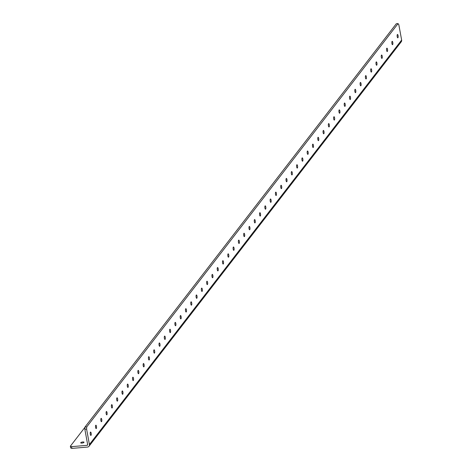<?xml version="1.0" encoding="UTF-8"?>
<svg xmlns="http://www.w3.org/2000/svg" width="472" height="472" viewBox="0 0 472 472"><rect width="100%" height="100%" fill="white"/><g stroke="black" fill="none" stroke-linecap="round" stroke-linejoin="round"><path stroke-width="0.71" d="M81.939 443.09A1.681 0.496 -10.4 0 0 84.028 442.229A1.681 0.496 -10.4 0 0 82.801 441.975A1.681 0.496 -10.4 0 0 80.718 442.836A1.681 0.496 -10.4 0 0 81.939 443.09M91.161 433.184A1.681 0.501 -94.9 0 1 90.872 435.42A1.681 0.501 -94.9 0 1 90.3 434.299A1.681 0.501 -94.9 0 1 90.589 432.063A1.681 0.501 -94.9 0 1 91.161 433.184M96.453 426.328A1.681 0.501 -94.9 0 1 96.164 428.564A1.681 0.501 -94.9 0 1 95.592 427.443A1.681 0.501 -94.9 0 1 95.881 425.213A1.681 0.501 -94.9 0 1 96.453 426.328M101.745 419.472A1.681 0.501 -94.9 0 1 101.456 421.708A1.681 0.501 -94.9 0 1 100.884 420.587A1.681 0.501 -94.9 0 1 101.173 418.357A1.681 0.501 -94.9 0 1 101.745 419.472M107.038 412.616A1.681 0.501 -94.9 0 1 106.749 414.853A1.681 0.501 -94.9 0 1 106.176 413.737A1.681 0.501 -94.9 0 1 106.46 411.501A1.681 0.501 -94.9 0 1 107.038 412.616M112.33 405.761A1.681 0.501 -94.9 0 1 112.041 407.997A1.681 0.501 -94.9 0 1 111.463 406.882A1.681 0.501 -94.9 0 1 111.752 404.646A1.681 0.501 -94.9 0 1 112.33 405.761M117.622 398.905A1.681 0.501 -94.9 0 1 117.333 401.141A1.681 0.501 -94.9 0 1 116.755 400.026A1.681 0.501 -94.9 0 1 117.044 397.79A1.681 0.501 -94.9 0 1 117.622 398.905M122.909 392.055A1.681 0.501 -94.9 0 1 122.626 394.285A1.681 0.501 -94.9 0 1 122.047 393.17A1.681 0.501 -94.9 0 1 122.336 390.934A1.681 0.501 -94.9 0 1 122.909 392.055M128.201 385.199A1.681 0.501 -94.9 0 1 127.912 387.435A1.681 0.501 -94.9 0 1 127.34 386.314A1.681 0.501 -94.9 0 1 127.629 384.078A1.681 0.501 -94.9 0 1 128.201 385.199M133.493 378.343A1.681 0.501 -94.9 0 1 133.204 380.579A1.681 0.501 -94.9 0 1 132.632 379.458A1.681 0.501 -94.9 0 1 132.921 377.222A1.681 0.501 -94.9 0 1 133.493 378.343M138.786 371.488A1.681 0.501 -94.9 0 1 138.497 373.724A1.681 0.501 -94.9 0 1 137.924 372.603A1.681 0.501 -94.9 0 1 138.213 370.367A1.681 0.501 -94.9 0 1 138.786 371.488M144.078 364.632A1.681 0.501 -94.9 0 1 143.789 366.868A1.681 0.501 -94.9 0 1 143.217 365.747A1.681 0.501 -94.9 0 1 143.506 363.517A1.681 0.501 -94.9 0 1 144.078 364.632M149.37 357.776A1.681 0.501 -94.9 0 1 149.081 360.012A1.681 0.501 -94.9 0 1 148.509 358.897A1.681 0.501 -94.9 0 1 148.798 356.661A1.681 0.501 -94.9 0 1 149.37 357.776M154.663 350.92A1.681 0.501 -94.9 0 1 154.373 353.156A1.681 0.501 -94.9 0 1 153.801 352.041A1.681 0.501 -94.9 0 1 154.09 349.805A1.681 0.501 -94.9 0 1 154.663 350.92M159.955 344.064A1.681 0.501 -94.9 0 1 159.666 346.3A1.681 0.501 -94.9 0 1 159.093 345.185A1.681 0.501 -94.9 0 1 159.383 342.949A1.681 0.501 -94.9 0 1 159.955 344.064M165.247 337.214A1.681 0.501 -94.9 0 1 164.958 339.445A1.681 0.501 -94.9 0 1 164.386 338.33A1.681 0.501 -94.9 0 1 164.669 336.093A1.681 0.501 -94.9 0 1 165.247 337.214M170.54 330.359A1.681 0.501 -94.9 0 1 170.25 332.595A1.681 0.501 -94.9 0 1 169.672 331.474A1.681 0.501 -94.9 0 1 169.961 329.238A1.681 0.501 -94.9 0 1 170.54 330.359M175.832 323.503A1.681 0.501 -94.9 0 1 175.543 325.739A1.681 0.501 -94.9 0 1 174.964 324.618A1.681 0.501 -94.9 0 1 175.254 322.382A1.681 0.501 -94.9 0 1 175.832 323.503M181.118 316.647A1.681 0.501 -94.9 0 1 180.829 318.883A1.681 0.501 -94.9 0 1 180.257 317.762A1.681 0.501 -94.9 0 1 180.546 315.526A1.681 0.501 -94.9 0 1 181.118 316.647M186.41 309.791A1.681 0.501 -94.9 0 1 186.121 312.027A1.681 0.501 -94.9 0 1 185.549 310.906A1.681 0.501 -94.9 0 1 185.838 308.676A1.681 0.501 -94.9 0 1 186.41 309.791M191.703 302.935A1.681 0.501 -94.9 0 1 191.414 305.172A1.681 0.501 -94.9 0 1 190.841 304.056A1.681 0.501 -94.9 0 1 191.13 301.82A1.681 0.501 -94.9 0 1 191.703 302.935M196.995 296.08A1.681 0.501 -94.9 0 1 196.706 298.316A1.681 0.501 -94.9 0 1 196.134 297.201A1.681 0.501 -94.9 0 1 196.423 294.965A1.681 0.501 -94.9 0 1 196.995 296.08M202.287 289.224A1.681 0.501 -94.9 0 1 201.998 291.46A1.681 0.501 -94.9 0 1 201.426 290.345A1.681 0.501 -94.9 0 1 201.715 288.109A1.681 0.501 -94.9 0 1 202.287 289.224M207.58 282.368A1.681 0.501 -94.9 0 1 207.291 284.604A1.681 0.501 -94.9 0 1 206.718 283.489A1.681 0.501 -94.9 0 1 207.007 281.253A1.681 0.501 -94.9 0 1 207.58 282.368M212.872 275.518A1.681 0.501 -94.9 0 1 212.583 277.748A1.681 0.501 -94.9 0 1 212.011 276.633A1.681 0.501 -94.9 0 1 212.3 274.397A1.681 0.501 -94.9 0 1 212.872 275.518M218.164 268.662A1.681 0.501 -94.9 0 1 217.875 270.898A1.681 0.501 -94.9 0 1 217.303 269.777A1.681 0.501 -94.9 0 1 217.586 267.541A1.681 0.501 -94.9 0 1 218.164 268.662M223.457 261.807A1.681 0.501 -94.9 0 1 223.167 264.043A1.681 0.501 -94.9 0 1 222.589 262.922A1.681 0.501 -94.9 0 1 222.878 260.686A1.681 0.501 -94.9 0 1 223.457 261.807M228.749 254.951A1.681 0.501 -94.9 0 1 228.46 257.187A1.681 0.501 -94.9 0 1 227.882 256.066A1.681 0.501 -94.9 0 1 228.171 253.83A1.681 0.501 -94.9 0 1 228.749 254.951M234.035 248.095A1.681 0.501 -94.9 0 1 233.752 250.331A1.681 0.501 -94.9 0 1 233.174 249.21A1.681 0.501 -94.9 0 1 233.463 246.98A1.681 0.501 -94.9 0 1 234.035 248.095M239.328 241.239A1.681 0.501 -94.9 0 1 239.038 243.475A1.681 0.501 -94.9 0 1 238.466 242.36A1.681 0.501 -94.9 0 1 238.755 240.124A1.681 0.501 -94.9 0 1 239.328 241.239M244.62 234.383A1.681 0.501 -94.9 0 1 244.331 236.619A1.681 0.501 -94.9 0 1 243.758 235.504A1.681 0.501 -94.9 0 1 244.048 233.268A1.681 0.501 -94.9 0 1 244.62 234.383M249.912 227.528A1.681 0.501 -94.9 0 1 249.623 229.764A1.681 0.501 -94.9 0 1 249.051 228.649A1.681 0.501 -94.9 0 1 249.34 226.412A1.681 0.501 -94.9 0 1 249.912 227.528M255.204 220.678A1.681 0.501 -94.9 0 1 254.915 222.908A1.681 0.501 -94.9 0 1 254.343 221.793A1.681 0.501 -94.9 0 1 254.632 219.557A1.681 0.501 -94.9 0 1 255.204 220.678M260.497 213.822A1.681 0.501 -94.9 0 1 260.208 216.058A1.681 0.501 -94.9 0 1 259.635 214.937A1.681 0.501 -94.9 0 1 259.924 212.701A1.681 0.501 -94.9 0 1 260.497 213.822M265.789 206.966A1.681 0.501 -94.9 0 1 265.5 209.202A1.681 0.501 -94.9 0 1 264.928 208.081A1.681 0.501 -94.9 0 1 265.217 205.845A1.681 0.501 -94.9 0 1 265.789 206.966M271.081 200.11A1.681 0.501 -94.9 0 1 270.792 202.346A1.681 0.501 -94.9 0 1 270.22 201.225A1.681 0.501 -94.9 0 1 270.503 198.989A1.681 0.501 -94.9 0 1 271.081 200.11M276.374 193.255A1.681 0.501 -94.9 0 1 276.085 195.491A1.681 0.501 -94.9 0 1 275.506 194.37A1.681 0.501 -94.9 0 1 275.796 192.139A1.681 0.501 -94.9 0 1 276.374 193.255M281.666 186.399A1.681 0.501 -94.9 0 1 281.377 188.635A1.681 0.501 -94.9 0 1 280.799 187.52A1.681 0.501 -94.9 0 1 281.088 185.284A1.681 0.501 -94.9 0 1 281.666 186.399M286.952 179.543A1.681 0.501 -94.9 0 1 286.669 181.779A1.681 0.501 -94.9 0 1 286.091 180.664A1.681 0.501 -94.9 0 1 286.38 178.428A1.681 0.501 -94.9 0 1 286.952 179.543M292.245 172.687A1.681 0.501 -94.9 0 1 291.956 174.923A1.681 0.501 -94.9 0 1 291.383 173.808A1.681 0.501 -94.9 0 1 291.672 171.572A1.681 0.501 -94.9 0 1 292.245 172.687M297.537 165.837A1.681 0.501 -94.9 0 1 297.248 168.067A1.681 0.501 -94.9 0 1 296.676 166.952A1.681 0.501 -94.9 0 1 296.965 164.716A1.681 0.501 -94.9 0 1 297.537 165.837M302.829 158.981A1.681 0.501 -94.9 0 1 302.54 161.212A1.681 0.501 -94.9 0 1 301.968 160.096A1.681 0.501 -94.9 0 1 302.257 157.86A1.681 0.501 -94.9 0 1 302.829 158.981M308.122 152.126A1.681 0.501 -94.9 0 1 307.832 154.362A1.681 0.501 -94.9 0 1 307.26 153.241A1.681 0.501 -94.9 0 1 307.549 151.005A1.681 0.501 -94.9 0 1 308.122 152.126M313.414 145.27A1.681 0.501 -94.9 0 1 313.125 147.506A1.681 0.501 -94.9 0 1 312.553 146.385A1.681 0.501 -94.9 0 1 312.842 144.149A1.681 0.501 -94.9 0 1 313.414 145.27M318.706 138.414A1.681 0.501 -94.9 0 1 318.417 140.65A1.681 0.501 -94.9 0 1 317.845 139.529A1.681 0.501 -94.9 0 1 318.134 137.299A1.681 0.501 -94.9 0 1 318.706 138.414M323.998 131.558A1.681 0.501 -94.9 0 1 323.709 133.794A1.681 0.501 -94.9 0 1 323.137 132.679A1.681 0.501 -94.9 0 1 323.42 130.443A1.681 0.501 -94.9 0 1 323.998 131.558M329.291 124.702A1.681 0.501 -94.9 0 1 329.002 126.938A1.681 0.501 -94.9 0 1 328.423 125.823A1.681 0.501 -94.9 0 1 328.713 123.587A1.681 0.501 -94.9 0 1 329.291 124.702M334.583 117.847A1.681 0.501 -94.9 0 1 334.294 120.083A1.681 0.501 -94.9 0 1 333.716 118.968A1.681 0.501 -94.9 0 1 334.005 116.731A1.681 0.501 -94.9 0 1 334.583 117.847M339.869 110.991A1.681 0.501 -94.9 0 1 339.586 113.227A1.681 0.501 -94.9 0 1 339.008 112.112A1.681 0.501 -94.9 0 1 339.297 109.876A1.681 0.501 -94.9 0 1 339.869 110.991M345.162 104.141A1.681 0.501 -94.9 0 1 344.873 106.371A1.681 0.501 -94.9 0 1 344.3 105.256A1.681 0.501 -94.9 0 1 344.589 103.02A1.681 0.501 -94.9 0 1 345.162 104.141M350.454 97.285A1.681 0.501 -94.9 0 1 350.165 99.521A1.681 0.501 -94.9 0 1 349.593 98.4A1.681 0.501 -94.9 0 1 349.882 96.164A1.681 0.501 -94.9 0 1 350.454 97.285M355.746 90.429A1.681 0.501 -94.9 0 1 355.457 92.665A1.681 0.501 -94.9 0 1 354.885 91.544A1.681 0.501 -94.9 0 1 355.174 89.308A1.681 0.501 -94.9 0 1 355.746 90.429M361.039 83.573A1.681 0.501 -94.9 0 1 360.75 85.81A1.681 0.501 -94.9 0 1 360.177 84.689A1.681 0.501 -94.9 0 1 360.466 82.453A1.681 0.501 -94.9 0 1 361.039 83.573M366.331 76.718A1.681 0.501 -94.9 0 1 366.042 78.954A1.681 0.501 -94.9 0 1 365.47 77.833A1.681 0.501 -94.9 0 1 365.759 75.603A1.681 0.501 -94.9 0 1 366.331 76.718M371.623 69.862A1.681 0.501 -94.9 0 1 371.334 72.098A1.681 0.501 -94.9 0 1 370.762 70.983A1.681 0.501 -94.9 0 1 371.051 68.747A1.681 0.501 -94.9 0 1 371.623 69.862M376.916 63.006A1.681 0.501 -94.9 0 1 376.627 65.242A1.681 0.501 -94.9 0 1 376.054 64.127A1.681 0.501 -94.9 0 1 376.343 61.891A1.681 0.501 -94.9 0 1 376.916 63.006M382.208 56.15A1.681 0.501 -94.9 0 1 381.919 58.386A1.681 0.501 -94.9 0 1 381.341 57.271A1.681 0.501 -94.9 0 1 381.63 55.035A1.681 0.501 -94.9 0 1 382.208 56.15M387.5 49.3A1.681 0.501 -94.9 0 1 387.211 51.531A1.681 0.501 -94.9 0 1 386.633 50.416A1.681 0.501 -94.9 0 1 386.922 48.179A1.681 0.501 -94.9 0 1 387.5 49.3M398.079 35.589A1.681 0.501 -94.9 0 1 397.79 37.825A1.681 0.501 -94.9 0 1 397.217 36.704A1.681 0.501 -94.9 0 1 397.507 34.468A1.681 0.501 -94.9 0 1 398.079 35.589M392.787 42.445A1.681 0.501 -94.9 0 1 392.503 44.681A1.681 0.501 -94.9 0 1 391.925 43.56A1.681 0.501 -94.9 0 1 392.214 41.324A1.681 0.501 -94.9 0 1 392.787 42.445M84.984 427.036L86.754 426.883L398.067 23.6L396.297 23.747L84.984 427.036L84.842 429.266L87.662 444.653A0.661 0.602 37.7 0 1 87.149 445.326L71.579 446.654L70.358 446.211L84.972 427.284M70.358 446.211L70.676 447.957L71.897 448.4L71.579 446.654M71.897 448.4L87.468 447.072A2.519 2.289 -142.3 0 0 89.432 444.506L86.606 429.119L84.842 429.266M398.067 23.6L398.816 24.668L401.642 40.055A2.519 2.289 37.7 0 1 401.241 41.796L89.031 446.246M86.754 426.883L86.606 429.119M87.662 444.659L87.149 445.326M401.642 40.055L89.432 444.506"/></g></svg>
